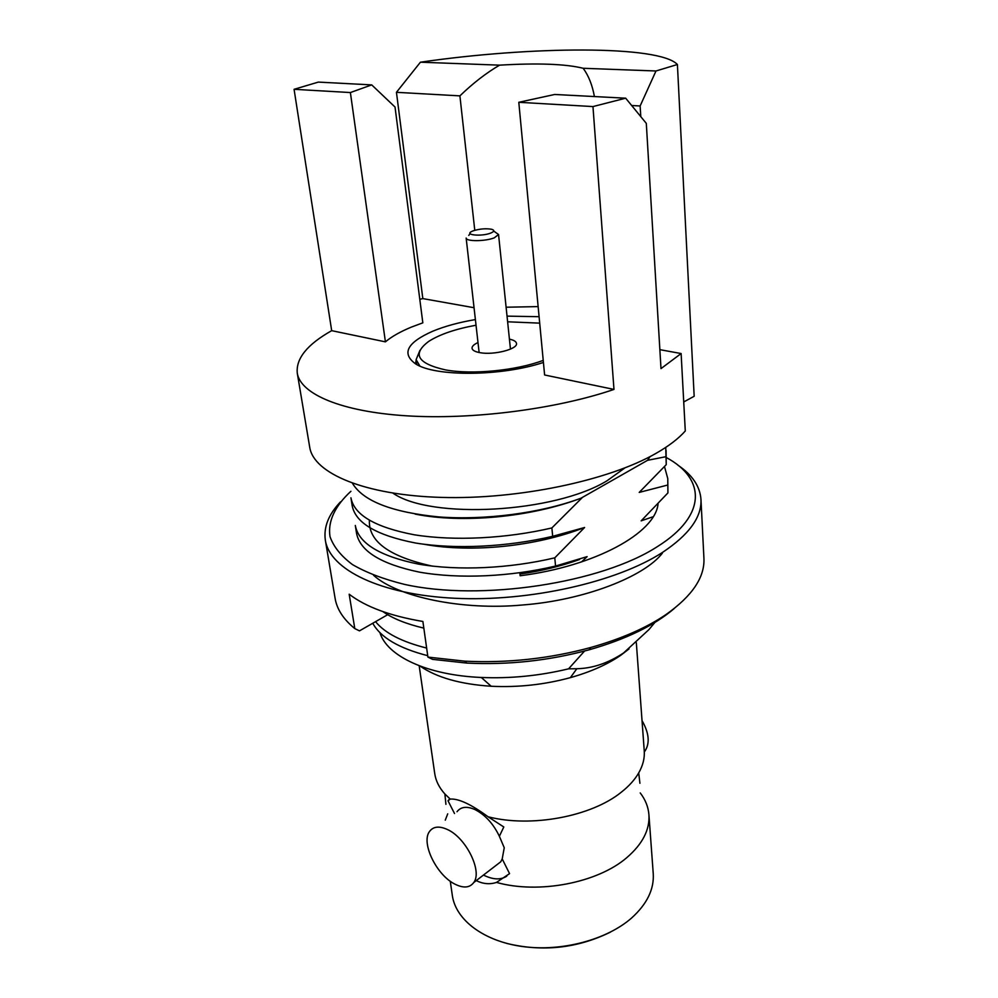 <?xml version="1.0" encoding="UTF-8"?>
<svg xmlns="http://www.w3.org/2000/svg" width="998" height="998" viewBox="0 0 998 998"><rect width="100%" height="100%" fill="white"/><g stroke="black" fill="none" stroke-linecap="round" stroke-linejoin="round"><path stroke-width="1.5" d="M640.229 792.936C645.394 799.648 648.301 806.92 648.925 814.767C649.873 829.825 642.487 844.121 626.769 857.669C597.602 882.906 538.695 894.295 496.493 882.419L509.554 873.624L502.206 858.916L500.771 861.773L495.644 865.715M445.27 820.156L447.715 813.857M636.325 642.675L644.246 750.845C644.783 758.143 642.937 765.503 638.708 772.926C634.803 779.7 629.027 786.1 621.392 792.125C591.452 816.551 531.123 827.903 488.072 816.776L503.803 826.98L499.374 836.287L504.252 847.764L502.206 858.916M420.058 666.09C436.712 677.542 460.415 684.254 491.178 686.25C518.024 687.56 544.421 684.69 570.369 677.642C590.554 671.953 607.358 664.493 620.781 655.274L629.039 648.912M379.864 632.47C386.762 655.923 426.82 675.209 481.31 677.467C510.302 678.702 539.382 675.833 568.573 668.835L576.832 668.722C592.513 668.423 608.069 663.183 623.525 653.004L648.925 629.613L654.9 622.44M479.664 677.393L481.485 677.63M419.172 665.753L434.741 773.6C435.789 780.848 439.17 787.634 444.883 793.984L450.21 799.074L448.015 800.795L449.474 799.049M488.072 816.776C471.231 804.363 458.606 798.462 450.21 799.074M455.188 884.265C463.596 888.382 469.784 887.808 473.738 882.544C482.645 871.279 465.979 837.659 447.366 829.488C439.245 825.808 433.319 826.444 429.577 831.409C420.694 842.674 436.613 875.421 455.188 884.265M457.009 811.736C460.839 806.746 466.802 806.01 474.911 809.54C485.19 814.817 493.349 823.737 499.374 836.287M476.383 880.698C483.207 884.003 489.906 884.577 496.493 882.419M483.456 875.084L483.606 875.146C493.012 879.749 500.734 880.086 506.784 876.169M450.273 881.222L452.331 895.456C455.687 919.844 483.643 941.289 522.74 946.566C561.799 951.867 606.909 939.779 631.709 917.91C647.041 903.988 654.226 889.23 653.241 873.624L648.925 814.767M610.439 932.132C577.206 948.35 542.625 952.104 506.697 943.409M644.309 751.843L645.107 750.858C650.035 742.974 649.012 732.894 642.038 720.618M667.774 478.566L667.924 492.912L667.774 478.566L664.506 466.615M666.09 450.397L666.227 464.681L665.741 447.416M392.975 493.162C430.849 519.684 554.476 513.022 607.071 480.749L624.81 467.975M539.095 316.703L507.046 316.129M475.397 319.572C459.03 322.354 444.809 326.234 432.733 331.224C407.034 342.613 401.321 353.492 415.58 363.871L416.154 359.854M681.123 353.541L661 368.611L646.305 123.378L625.671 98.191L554.713 94.473L518.798 102.295L592.962 106.574L613.982 389.42C556.098 409.18 472.054 419.958 406.573 415.817C340.979 411.675 300.535 393.985 297.279 373.177L309.717 447.216C313.547 473.314 364.657 495.27 441.677 497.416C518.561 499.649 608.842 480.525 656.135 453.292C668.822 446.044 678.54 438.596 685.289 430.974L681.123 353.541L659.865 349.662M592.962 106.574L625.671 98.191M297.279 373.177C295.807 358.569 307.272 344.41 331.685 330.662L294.073 89.309L350.385 92.552L371.718 84.892L395.033 107.048L422.828 322.841L411.5 327.057C400.385 331.635 391.678 336.563 385.415 341.852L350.385 92.552M371.718 84.892L318.325 82.098L294.073 89.309M419.796 299.288L422.828 298.602L396.443 92.315L420.42 62.2L499.574 65.157C537.835 62.911 565.704 63.947 583.169 68.276C588.595 75.673 592.338 85.092 594.409 96.557M640.766 116.23L640.13 105.975L655.985 70.983L677.405 64.508C659.154 45.035 530.612 46.108 420.42 62.2M677.405 64.508L694.171 396.281L683.73 401.945M474.774 230.313L459.903 95.87L396.443 92.315M459.903 95.87C473.015 83.183 486.251 72.954 499.574 65.157M506.111 307.222L538.134 306.598M422.828 298.602L474.05 307.721M331.685 330.662L385.415 341.852M518.798 102.295L544.609 374.986L613.982 389.42M415.58 363.871C435.19 376.857 501.433 376.446 543.423 362.449M640.13 105.975L631.984 105.514M583.169 68.276L655.985 70.983M650.097 456.585L647.54 460.315L665.753 456.735M647.54 460.315L580.986 498.202C540.679 513.234 484.679 520.357 439.095 516.952C392.014 512.348 363.135 501.121 352.469 483.306M415.168 514.095C461.762 523.513 530.449 517.575 582.034 497.815L580.986 498.202M666.227 464.681L639.207 492.413L667.45 485.103M551.869 527.942L552.692 536.313C507.258 546.954 455.599 549.574 415.492 543.012C376.508 535.415 355.4 522.927 352.157 505.549L350.934 497.802C354.153 515.005 375.285 527.343 414.345 534.803C454.527 541.24 506.323 538.558 551.869 527.942L582.034 497.815M424.661 544.372C471.231 552.842 535.377 546.754 584.603 527.493L552.692 536.313M667.924 492.912L641.165 520.844L653.241 516.702M554.776 557.832L555.562 566.053C510.577 576.757 459.379 579.177 419.572 572.166C380.874 564.107 359.841 551.071 356.511 533.082L355.3 525.459C358.619 543.286 379.664 556.173 418.449 564.107C458.332 570.993 509.666 568.523 554.776 557.832L584.603 527.493M581.547 561.924L587.123 556.635L555.562 566.053M519.946 574.037C540.529 571.168 560.414 566.34 579.564 559.516M423.826 628.116C406.236 623.975 392.601 618.473 382.958 611.624M375.56 621.642C384.704 632.994 401.72 641.801 426.645 648.064M427.718 655.686C398.826 648.251 380.512 637.435 372.753 623.251M454.514 813.52L448.015 800.795M568.573 668.835L584.541 651.058M325.348 540.217L335.116 598.413C336.912 609.254 343.474 619.321 354.789 628.59L349.175 594.209C365.655 606.871 390.23 615.953 422.89 621.467L427.917 657.096L464.694 661.163C507.471 663.233 549.524 658.668 590.853 647.465C621.455 638.807 646.604 627.779 666.277 614.356C692.3 595.868 704.837 577.193 703.927 558.344L700.97 499.412C701.844 517.139 688.982 534.841 662.385 552.493C616.702 582.108 529.451 601.931 454.789 598.264C379.976 594.683 329.727 569.459 325.348 540.217C323.489 527.218 328.542 514.432 340.505 501.869M350.922 491.278C335.141 505.761 327.569 521.368 330.014 536.625C333.494 546.642 340.979 555.961 352.469 564.581C366.229 572.59 383.506 579.177 404.302 584.341C480.974 601.582 601.532 583.131 657.732 546.393C707.32 515.242 705.424 478.553 666.527 457.67M354.789 628.59L359.48 630.861L387.723 614.681M373.539 575.26C397.117 596.816 462.024 610.739 523.002 604.95C584.055 600.247 644.321 576.757 662.423 553.104M674.286 608.481C654.414 625.484 626.02 639.256 589.119 649.81C549.075 660.688 508.331 665.117 466.889 663.096L432.533 659.354L427.917 657.096M519.783 572.74L520.158 575.759C595.27 566.215 655.424 532.907 658.056 503.903M432.546 566.165C389.37 556.722 368.324 541.415 369.41 520.245M677.941 465.205C692.313 474.911 699.985 486.313 700.97 499.412M476.034 325.223C455.612 328.953 439.881 334.318 428.853 341.304C411.812 353.991 417.351 363.522 445.47 369.896C472.191 374.874 516.403 370.57 543.224 360.365M478.005 342.564C473.913 344.41 471.917 346.306 472.029 348.252C472.391 350.335 475.11 351.807 480.175 352.706C493.91 355.288 517.974 349.075 516.49 343.424C516.178 341.491 513.833 340.069 509.429 339.145M539.693 323.14L507.633 321.793M419.896 366.041L416.116 359.642L419.958 350.31M493.723 231.074L498.551 234.518L494.26 237.848C485.24 241.479 465.854 241.578 466.153 238.035L479.127 352.519M473.252 230.8L471.879 231.386C463.783 235.041 481.485 236.738 490.604 233.12C494.472 231.511 494.783 230.226 491.54 229.253C485.814 228.305 479.714 228.829 473.252 230.8M570.369 677.642L576.832 668.722M491.178 686.25L481.31 677.467M473.738 882.544L500.771 861.773M644.296 751.494L645.107 750.858M444.883 793.984L445.919 804.338M638.708 772.926L639.918 783.255M589.119 649.81L590.853 647.465M466.889 663.096L464.694 661.163M416.765 364.532L416.116 359.642M470.133 233.632L468.748 235.428M510.465 349.113L498.551 234.518"/></g></svg>

